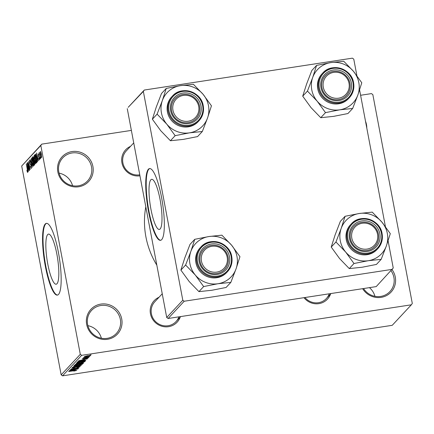 <?xml version="1.0" encoding="UTF-8"?>
<svg xmlns="http://www.w3.org/2000/svg" width="434" height="434" viewBox="0 0 434 434"><rect width="100%" height="100%" fill="white"/><g stroke="black" fill="none" stroke-linecap="round" stroke-linejoin="round"><path stroke-width="0.65" d="M87.89 325.668A16.931 16.335 -137 0 1 101.372 338.232M86.659 324.377A18.141 17.501 -137 0 1 100.867 304.093A18.141 17.501 -137 0 1 121.732 319.006A18.141 17.501 -137 0 1 107.518 339.29A18.141 17.501 -137 0 1 86.659 324.377M120.343 319.419A16.931 16.335 43 0 0 108.457 306.095A16.931 16.335 43 0 0 91.59 310.381A16.931 16.335 43 0 0 87.608 324.431A16.931 16.335 43 0 0 99.495 337.755A16.931 16.335 43 0 0 116.361 333.469A16.931 16.335 43 0 0 120.343 319.419M369.459 287.639A16.931 16.335 -137 0 1 374.927 296.314M392.043 269.617A18.141 17.501 -137 0 1 395.287 277.082A18.141 17.501 -137 0 1 384.269 296.568A18.141 17.501 -137 0 1 362.634 288.686M363.562 288.545A16.931 16.335 43 0 0 389.922 291.55A16.931 16.335 43 0 0 393.904 277.494A16.931 16.335 43 0 0 391.012 270.724M365.504 121.227A18.141 17.501 -137 0 1 366.47 124.553A18.141 17.501 -137 0 1 366.779 127.981M59.073 173.139A16.931 16.335 -137 0 1 72.549 185.703M57.836 171.853A18.141 17.501 -137 0 1 72.049 151.564A18.141 17.501 -137 0 1 92.909 166.477A18.141 17.501 -137 0 1 78.7 186.761A18.141 17.501 -137 0 1 57.836 171.853M91.52 166.889A16.931 16.335 43 0 0 79.639 153.565A16.931 16.335 43 0 0 62.767 157.851A16.931 16.335 43 0 0 58.791 171.907A16.931 16.335 43 0 0 70.671 185.231A16.931 16.335 43 0 0 87.543 180.945A16.931 16.335 43 0 0 91.52 166.889M160.059 199.488A25.351 5.317 -98.7 0 0 151.661 179.318A25.351 5.317 -98.7 0 0 150.945 209.264A25.351 5.317 -98.7 0 0 159.343 229.44A25.351 5.317 -98.7 0 0 160.059 199.488M161.556 197.454A36.288 7.606 -98.7 0 0 149.54 168.582A36.288 7.606 -98.7 0 0 148.515 211.445A36.288 7.606 -98.7 0 0 160.531 240.317A36.288 7.606 -98.7 0 0 161.556 197.454M149.773 168.56A36.288 7.606 -98.7 0 0 148.981 211.374A36.288 7.606 -98.7 0 0 160.764 240.262M47.778 264.051A25.351 5.317 81.3 0 1 48.489 234.1A25.351 5.317 81.3 0 1 56.887 254.275A25.351 5.317 81.3 0 1 56.17 284.221A25.351 5.317 81.3 0 1 47.778 264.051M58.384 252.235A36.288 7.606 -98.7 0 0 46.367 223.364A36.288 7.606 -98.7 0 0 45.342 266.226A36.288 7.606 -98.7 0 0 57.359 295.104A36.288 7.606 -98.7 0 0 58.384 252.235M46.601 223.347A36.288 7.606 -98.7 0 0 45.809 266.156A36.288 7.606 -98.7 0 0 57.592 295.049M180.246 317.059A15.727 15.168 -137 0 1 164.486 326.764A15.727 15.168 -137 0 1 150.452 313.76A15.727 15.168 -137 0 1 159.007 297.263M162.245 293.791L154.813 301.766A14.517 14.002 43 0 0 151.401 313.815A14.517 14.002 43 0 0 161.589 325.234A14.517 14.002 43 0 0 176.047 321.561A14.517 14.002 43 0 0 178.911 316.842M139.949 175.808A15.727 15.168 -137 0 1 121.938 162.875A15.727 15.168 -137 0 1 130.498 146.377M133.732 142.905L126.299 150.88A14.517 14.002 43 0 0 122.893 162.929A14.517 14.002 43 0 0 139.764 174.826M156.837 265.185A83.464 80.512 -137 0 1 145.9 236.828A83.464 80.512 -137 0 1 145.808 206.806M88.699 356.39L89.871 356.211L88.699 356.39M84.456 357.307L89.176 356.954L83.225 357.866L84.446 357.307M87.749 357.41L88.921 357.231L87.749 357.41M87.494 358.072L83.55 358.978L82.167 358.907L86.746 357.893L88.335 357.952L86.084 358.609L87.478 357.795M82.981 358.555L82.992 358.837L82.937 358.565M84.191 360.057L78.608 360.768L87.38 358.885L84.668 359.542L84.191 360.057L84.093 359.542M84.706 361.647L83.057 362.439L80.116 363.014C77.762 363.399 76.509 363.432 76.346 363.101L81.082 361.885L84.782 361.717M82.433 364.083L80.784 364.875L77.843 365.45C75.494 365.84 74.236 365.867 74.073 365.536L78.809 364.321L82.509 364.153M76.677 370.321L73.851 371.151L75.283 370.511L68.583 371.52L76.731 370.365M75.749 370.576L75.256 370.381M81.679 355.321L62.55 375.844L61.161 374.846L80.29 354.328L81.679 355.321L411.351 304.804L412.3 303.453L372.839 94.607L371.45 93.608L360.6 95.274M62.55 375.844L392.227 325.321L411.351 304.804M74.865 370.061L69.283 370.772L78.055 368.889L75.342 369.546L74.865 370.061L74.767 369.546M71.8 369.573L78.348 368.569L70.026 369.974L77.323 368.184L70.899 369.041L79.08 367.788L71.778 369.448M79.351 366.714L78.234 366.627L73.726 367.972L71.876 367.891L74.735 367.072L72.836 367.739L74.767 367.641L78.353 366.48L80.295 366.578L77.073 367.495L79.351 366.714L79.341 366.361M72.787 367.484L72.798 367.82L72.738 367.495M73.552 366.193L81.299 365.406L72.57 367.245L80.268 365.634L73.552 366.193M81.538 362.938L83.518 363.025L83.089 363.486L74.908 364.739L77.773 363.551L81.538 362.938M82.156 360.681C84.522 360.285 85.726 360.263 85.769 360.611L85.362 361.045L77.181 362.298L77.936 361.625L82.156 360.681M87.798 355.641L90.56 355.571L87.088 356.455L84.391 356.515L87.798 355.641M90.001 354.99L91.173 354.811L90.001 354.99M80.29 354.328L40.823 145.482L21.7 166L41.773 144.131L131.372 130.401M40.926 158.079L40.704 156.902L40.926 158.079M39.977 159.094L39.754 157.922L39.977 159.094M37.574 161.676L36.44 153.007L38.436 160.748L37.704 158.578L37.226 159.094L37.574 161.676M34.281 155.35L34.118 155.372C34.595 155.508 35.04 156.723 35.447 159.023L35.707 163.802L35.067 162.94L34.4 160.271L34.199 155.329M32.013 157.786L31.845 157.813C32.328 157.943 32.767 159.159 33.174 161.464L33.434 166.238L32.794 165.376L32.127 162.707L31.926 157.764M31.264 168.566L30.282 166.287L31.096 167.595L31.112 165.886L29.68 162.842L29.648 160.168L30.532 162.175L29.837 161.123L30.027 163.509L30.668 163.992L31.248 165.723L31.172 168.625M31.454 167.567L31.031 167.632L31.454 167.54M30.261 161.03L29.837 161.123M28.248 171.68L27.114 163.016L29.111 170.752L28.378 168.582L27.901 169.097L28.248 171.68M61.161 374.846L21.7 166M27.787 172.01L27.342 172.081L26.886 170.188L27.494 171.457L27.526 170.681L26.273 163.916L27.467 169.347L27.668 172.428L27.342 172.081L27.668 172.428M27.776 171.43L27.472 171.473L27.776 171.414M29.404 170.437L27.716 162.37L29.691 168.17L28.584 161.437L30.136 169.651L28.161 163.862L29.404 170.437M32.355 167.269L30.261 159.641L32.1 166.39L31.237 158.589L32.355 167.269M33.234 156.641L34.541 162.023L34.574 164.887L34.145 165.349L32.593 157.135L33.13 156.609M36.825 162.473L36.418 162.913L34.866 154.699L35.501 154.2L36.565 157.764C37.042 160.059 37.129 161.632 36.825 162.473M39.304 159.94L38.604 158.383L39.152 159.077L39.163 157.954L38.143 155.801L38.132 153.761L38.772 155.122L38.295 154.612L38.257 155.529L39.277 157.656L39.234 159.983M39.445 159.056L39.103 159.104L39.445 159.034M38.637 154.537L38.295 154.612M40.373 158.67L39.103 152.844L39.423 153.652L39.385 152.415L40.373 158.67M41.528 157.558L40.557 154.878L40.357 151.374L41.317 153.989L41.463 157.596M182.806 300.247L184.195 301.239L168.115 318.496L166.721 317.498L182.806 300.247L143.345 91.4L128.209 107.301L144.294 90.044L352.386 58.156L353.775 59.154L356.894 75.657M168.115 318.496L376.207 286.603L393.237 268L388.099 240.816M385.403 226.543L359.591 89.93M184.195 301.239L392.287 269.351M166.721 317.498L127.26 108.652M144.294 90.044L143.345 91.4M330.583 294.019A15.727 15.168 -137 0 1 318.637 303.675A15.727 15.168 -137 0 1 303.974 297.675M41.773 144.131L40.823 145.482M304.95 297.523A14.517 14.002 43 0 0 326.39 298.521A14.517 14.002 43 0 0 329.249 293.802M27.445 165.56L27.765 168.088L28.15 167.676L27.217 163.938L27.445 165.56M28.4 167.991L27.765 168.088M33.619 165.224L32.794 165.376M32.029 158.773L32.268 162.571L33.255 165.278L33.033 161.584L32.029 158.773L32.49 158.676M33.44 157.005L32.593 157.135M32.913 157.949L33.38 160.401L33.771 159.886L33.684 158.616L33.158 157.688L32.913 157.949M34.036 160.298L33.38 160.401M33.613 157.542L33.158 157.688M33.559 161.361L34.102 164.242L34.519 163.667L34.405 162.18L33.83 161.068L33.559 161.361M34.774 164.139L34.102 164.242M34.291 160.938L33.83 161.068M34.769 163.868L34.4 163.927M35.892 162.788L35.067 162.94M34.297 156.332L34.541 160.135L35.528 162.842L35.306 159.148L34.297 156.332L34.763 156.24M35.74 154.564L34.866 154.699M35.187 155.508L36.375 161.801L36.749 159.967L36.423 157.9L35.659 155.198L35.187 155.508M37.031 161.703L36.375 161.801M35.951 155.155L35.431 155.247M37.031 161.475L36.624 161.535M36.771 155.556L37.091 158.084L37.476 157.672L36.543 153.929L36.771 155.556M37.725 157.987L37.091 158.084M40.514 152.231L40.693 154.726L41.371 156.701L41.187 154.2L40.514 152.231L40.883 152.155M40.888 152.171L40.59 152.22M41.664 156.658L41.333 156.723L41.664 156.674M75.82 370.316L75.907 370.761M71.702 370.381L73.954 370.159L74.339 369.746L71.702 370.381M74.979 365.124L74.995 365.466L74.936 365.14M76.715 364.696L75.028 365.39L77.995 365.298L81.511 364.397L81.483 364.023M78.625 364.348L76.737 364.82M81.511 364.397L78.646 364.473M82.959 362.786L83.089 363.486M76.004 364.441L78.445 364.066L78.776 363.643L76.004 364.441L75.912 363.969M79.406 363.92L82.276 363.48L82.606 363.03L79.406 363.92L79.313 363.448M79.623 363.35L79.677 363.627M82.563 362.813L82.568 363.166M77.252 362.688L77.268 363.025L77.209 362.705M78.988 362.254L77.301 362.954L80.268 362.862L83.784 361.961L83.757 361.587M80.898 361.913L79.01 362.379M83.784 361.961L80.919 362.037M85.232 360.35L85.362 361.045M78.185 361.527L78.277 362.005L84.543 361.045L84.804 360.366M78.462 361.435L78.277 362.005M78.847 361.327L78.521 361.744M81.983 360.708L78.88 361.506M83.925 360.448L82.004 360.833M84.793 360.779L83.952 360.589M81.028 360.377L83.279 360.149L83.664 359.737L81.028 360.377M87.695 355.658L85.238 356.39L87.223 356.309L89.713 355.696L89.681 355.408M89.713 355.696L87.717 355.777M351.811 238.13A13.308 12.836 43 0 0 367.11 249.067A13.308 12.836 43 0 0 377.531 234.192A13.308 12.836 43 0 0 362.233 223.255A13.308 12.836 43 0 0 351.811 238.13M378.481 234.246A14.517 14.002 -137 0 1 375.074 246.29A14.517 14.002 -137 0 1 360.611 249.962A14.517 14.002 -137 0 1 350.422 238.543A14.517 14.002 -137 0 1 353.835 226.499A14.517 14.002 -137 0 1 368.298 222.821A14.517 14.002 -137 0 1 378.481 234.246A14.517 14.002 43 0 0 368.298 222.821A14.517 14.002 43 0 0 353.835 226.499A14.517 14.002 43 0 0 350.422 238.543A14.517 14.002 43 0 0 360.611 249.962A14.517 14.002 43 0 0 375.074 246.29A14.517 14.002 43 0 0 378.481 234.246M345.654 252.024A24.342 23.485 -137 0 1 340.272 240.696A24.342 23.485 -137 0 1 341.195 228.409L335.954 241.982L345.654 252.024L354.003 263.514L368.265 260.709L381.171 259.353L386.412 245.78L390.296 233.655L381.947 222.165L372.247 212.123L359.341 213.479L345.079 216.289L341.195 228.409A24.342 23.485 -137 0 1 359.341 213.479A24.342 23.485 -137 0 1 381.947 222.165A24.342 23.485 -137 0 1 386.412 245.78A24.342 23.485 -137 0 1 368.265 260.709A24.342 23.485 43 0 1 345.654 252.024M349.473 238.488A15.727 15.168 -137 0 1 361.788 220.906A15.727 15.168 -137 0 1 379.869 233.834A15.727 15.168 -137 0 1 367.555 251.411A15.727 15.168 -137 0 1 349.473 238.488M382.077 233.611A18.141 17.501 -137 0 1 377.813 248.671C381.616 244.385 383.043 239.356 382.088 233.584C380.146 219.49 360.247 213.24 351.269 223.928L350.531 224.72A18.141 17.501 43 0 0 346.267 239.78A18.141 17.501 43 0 0 358.999 254.058A18.141 17.501 43 0 0 377.075 249.463L377.813 248.671A18.141 17.501 -137 0 1 359.737 253.266A18.141 17.501 -137 0 1 347.005 238.988A18.141 17.501 -137 0 1 351.269 223.928A18.141 17.501 -137 0 1 369.318 219.327A18.141 17.501 -137 0 1 382.066 233.563M381.171 259.353L376.441 264.431L362.178 267.236L349.272 268.592L339.572 258.55L331.223 247.06L335.954 241.982M349.272 268.592L354.003 263.514M331.223 247.06L335.108 234.935L340.348 221.362L345.079 216.289M201.468 261.17A13.308 12.836 43 0 0 216.767 272.107A13.308 12.836 43 0 0 227.188 257.226A13.308 12.836 43 0 0 211.89 246.295A13.308 12.836 43 0 0 201.468 261.17M228.143 257.281A14.517 14.002 -137 0 1 224.731 269.33A14.517 14.002 -137 0 1 210.268 273.002A14.517 14.002 -137 0 1 200.085 261.583A14.517 14.002 -137 0 1 203.497 249.534A14.517 14.002 -137 0 1 217.955 245.861A14.517 14.002 -137 0 1 228.143 257.281A14.517 14.002 43 0 0 217.955 245.861A14.517 14.002 43 0 0 203.497 249.534A14.517 14.002 43 0 0 200.085 261.583A14.517 14.002 43 0 0 210.268 273.002A14.517 14.002 43 0 0 224.731 269.33A14.517 14.002 43 0 0 228.143 257.281M195.316 275.064A24.342 23.485 -137 0 1 189.929 263.736A24.342 23.485 -137 0 1 190.851 251.449L185.616 265.022L195.316 275.064L203.66 286.554L217.922 283.744L230.828 282.393L236.069 268.814L239.953 256.695L231.604 245.205L221.904 235.163L208.998 236.519L194.736 239.324L190.851 251.449A24.342 23.485 -137 0 1 208.998 236.519A24.342 23.485 -137 0 1 231.604 245.205A24.342 23.485 -137 0 1 236.069 268.814A24.342 23.485 -137 0 1 217.922 283.744A24.342 23.485 43 0 1 195.316 275.064M199.13 261.528A15.727 15.168 -137 0 1 211.45 243.946A15.727 15.168 -137 0 1 229.526 256.868A15.727 15.168 -137 0 1 217.212 274.451A15.727 15.168 -137 0 1 199.13 261.528M231.734 256.651A18.141 17.501 -137 0 1 227.47 271.711C231.279 267.425 232.705 262.396 231.745 256.624C229.803 242.53 209.904 236.28 200.926 246.968L200.188 247.76A18.141 17.501 43 0 0 195.924 262.82A18.141 17.501 43 0 0 208.656 277.098A18.141 17.501 43 0 0 226.732 272.503L227.47 271.711A18.141 17.501 -137 0 1 209.394 276.301A18.141 17.501 -137 0 1 196.662 262.027A18.141 17.501 -137 0 1 200.926 246.968A18.141 17.501 -137 0 1 218.98 242.367A18.141 17.501 -137 0 1 231.729 256.602M230.828 282.393L226.098 287.465L211.835 290.275L198.929 291.632L189.229 281.59L180.886 270.1L185.616 265.022M198.929 291.632L203.66 286.554M180.886 270.1L184.77 257.975L190.005 244.402L194.736 239.324M349.023 83.306A13.308 12.836 43 0 0 333.724 72.37A13.308 12.836 43 0 0 323.303 87.245A13.308 12.836 43 0 0 338.601 98.182A13.308 12.836 43 0 0 349.023 83.306M321.914 87.657A14.517 14.002 -137 0 1 325.326 75.614A14.517 14.002 -137 0 1 339.784 71.935A14.517 14.002 -137 0 1 349.972 83.361A14.517 14.002 -137 0 1 346.56 95.404A14.517 14.002 -137 0 1 332.102 99.077A14.517 14.002 -137 0 1 321.914 87.657A14.517 14.002 43 0 0 332.102 99.077A14.517 14.002 43 0 0 346.56 95.404A14.517 14.002 43 0 0 349.972 83.361A14.517 14.002 43 0 0 339.784 71.935A14.517 14.002 43 0 0 325.326 75.614A14.517 14.002 43 0 0 321.914 87.657M352.663 108.467L347.927 113.545L333.67 116.35L320.759 117.706L311.059 107.665L302.715 96.174L306.599 84.05L311.834 70.476L316.57 65.404L312.686 77.523L307.446 91.097L317.146 101.138L325.495 112.628L339.751 109.824L352.663 108.467L357.898 94.894L361.782 82.769L353.439 71.279A24.342 23.485 -137 0 1 358.82 82.601A24.342 23.485 -137 0 1 357.898 94.894A24.342 23.485 -137 0 1 339.751 109.824A24.342 23.485 -137 0 1 317.146 101.138A24.342 23.485 -137 0 1 312.686 77.523A24.342 23.485 -137 0 1 330.827 62.594L316.57 65.404M351.361 82.948A15.727 15.168 -137 0 1 339.041 100.525A15.727 15.168 -137 0 1 320.965 87.603A15.727 15.168 -137 0 1 333.279 70.02A15.727 15.168 -137 0 1 351.361 82.948M353.569 82.726A18.141 17.501 -137 0 1 349.305 97.786C353.108 93.5 354.535 88.471 353.58 82.699C351.638 68.605 331.733 62.36 322.76 73.042L322.017 73.834A18.141 17.501 43 0 0 317.753 88.894A18.141 17.501 43 0 0 330.491 103.173A18.141 17.501 43 0 0 348.562 98.578L349.305 97.786A18.141 17.501 -137 0 1 331.229 102.381A18.141 17.501 -137 0 1 318.496 88.102A18.141 17.501 -137 0 1 322.76 73.042A18.141 17.501 -137 0 1 340.809 68.442A18.141 17.501 -137 0 1 353.558 82.677M353.439 71.279L343.739 61.237L330.827 62.594A24.342 23.485 43 0 1 353.439 71.279M320.759 117.706L325.495 112.628M302.715 96.174L307.446 91.097M198.68 106.341A13.308 12.836 43 0 0 183.381 95.409A13.308 12.836 43 0 0 172.96 110.285A13.308 12.836 43 0 0 188.258 121.222A13.308 12.836 43 0 0 198.68 106.341M171.576 110.697A14.517 14.002 -137 0 1 174.983 98.648A14.517 14.002 -137 0 1 189.446 94.975A14.517 14.002 -137 0 1 199.629 106.395A14.517 14.002 -137 0 1 196.222 118.444A14.517 14.002 -137 0 1 181.759 122.117A14.517 14.002 -137 0 1 171.576 110.697A14.517 14.002 43 0 0 181.759 122.117A14.517 14.002 43 0 0 196.222 118.444A14.517 14.002 43 0 0 199.629 106.395A14.517 14.002 43 0 0 189.446 94.975A14.517 14.002 43 0 0 174.983 98.648A14.517 14.002 43 0 0 171.576 110.697M202.32 131.507L197.589 136.58L183.327 139.39L170.421 140.746L160.721 130.705L152.372 119.214L156.256 107.09L161.497 93.516L166.227 88.438L162.343 100.563L157.103 114.137L166.802 124.178L175.152 135.668L189.414 132.858L202.32 131.507L207.561 117.929L211.445 105.809L203.096 94.319A24.342 23.485 -137 0 1 208.477 105.641A24.342 23.485 -137 0 1 207.561 117.929A24.342 23.485 -137 0 1 189.414 132.858A24.342 23.485 -137 0 1 166.802 124.178A24.342 23.485 -137 0 1 162.343 100.563A24.342 23.485 -137 0 1 180.49 85.634L166.227 88.438M201.018 105.983A15.727 15.168 -137 0 1 188.703 123.565A15.727 15.168 -137 0 1 170.622 110.643A15.727 15.168 -137 0 1 182.936 93.06A15.727 15.168 -137 0 1 201.018 105.983M203.226 105.766A18.141 17.501 -137 0 1 198.962 120.826C202.765 116.54 204.192 111.511 203.237 105.739C201.295 91.645 181.396 85.395 172.417 96.082L171.68 96.874A18.141 17.501 43 0 0 167.416 111.934A18.141 17.501 43 0 0 180.148 126.213A18.141 17.501 43 0 0 198.224 121.618L198.962 120.826A18.141 17.501 -137 0 1 180.886 125.415A18.141 17.501 -137 0 1 168.153 111.142A18.141 17.501 -137 0 1 172.417 96.082A18.141 17.501 -137 0 1 190.472 91.482A18.141 17.501 -137 0 1 203.215 105.717M203.096 94.319L193.396 84.277L180.49 85.634A24.342 23.485 43 0 1 203.096 94.319M170.421 140.746L175.152 135.668M152.372 119.214L157.103 114.137M30.982 164.627L30.472 164.703M33.977 160.07L33.64 160.119M39.185 157.211L38.827 157.265M76.189 363.887L76.243 364.186M347.835 238.738A17.42 16.801 43 0 0 367.864 253.055A17.42 16.801 43 0 0 381.508 233.579A17.42 16.801 43 0 0 361.479 219.268A17.42 16.801 43 0 0 347.835 238.738M197.497 261.778A17.42 16.801 43 0 0 217.521 276.095A17.42 16.801 43 0 0 231.165 256.619A17.42 16.801 43 0 0 211.136 242.302A17.42 16.801 43 0 0 197.497 261.778M352.994 82.693A17.42 16.801 43 0 0 332.97 68.382A17.42 16.801 43 0 0 319.326 87.852A17.42 16.801 43 0 0 339.355 102.169A17.42 16.801 43 0 0 352.994 82.693M202.656 105.733A17.42 16.801 43 0 0 182.627 91.417A17.42 16.801 43 0 0 168.983 110.892A17.42 16.801 43 0 0 189.012 125.209A17.42 16.801 43 0 0 202.656 105.733M35.566 155.16L35.935 155.106M326.39 298.521L331.044 293.525M180.701 316.565L176.047 321.561"/></g></svg>
